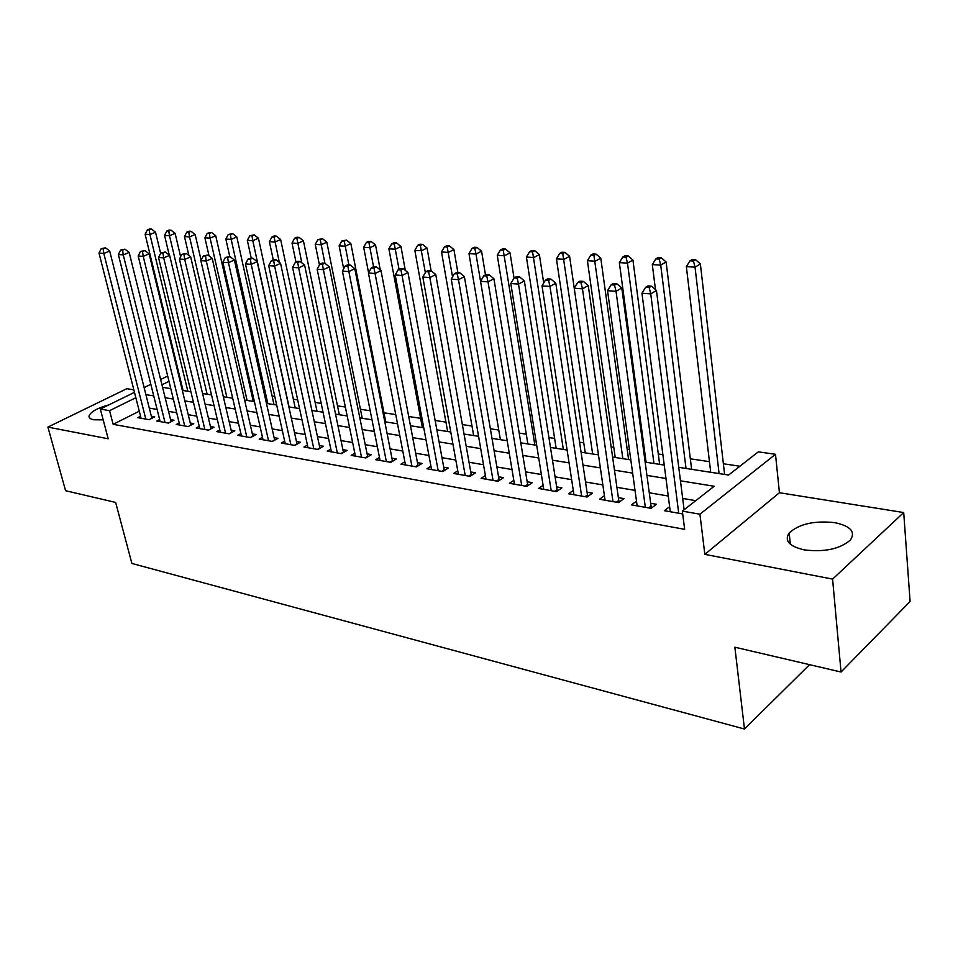 <?xml version="1.0" encoding="UTF-8"?>
<svg xmlns="http://www.w3.org/2000/svg" width="958" height="958" viewBox="0 0 958 958"><rect width="100%" height="100%" fill="white"/><g stroke="black" fill="none" stroke-linecap="round" stroke-linejoin="round"><path stroke-width="1.44" d="M834.825 522.661C814.432 520.469 799.212 523.894 789.176 532.935C784.135 540.695 789.153 546.347 804.253 549.88C824.503 552.299 839.879 549.03 850.369 540.061C855.781 531.846 850.596 526.05 834.825 522.661M108.865 404.875C97.5 408.012 90.902 411.665 89.082 415.832C88.711 417.772 90.28 419.077 93.776 419.772L103.189 419.867M678.755 467.336L728.583 475.048L758.329 451.853L775.501 454.296L699.927 514.207L682.335 511.129L714.225 486.257L680.455 480.82M779.429 492.735L704.837 554.359L832.586 579.111L841.04 672.025L910.1 601.48L903.705 512.542L779.429 492.735L775.501 454.296M133.833 389.834L126.803 388.709L47.9 427.1L108.182 438.776L100.339 409.054L134.467 392.325M739.875 466.247L723.386 463.768M709.459 461.672L690.335 458.81M662.888 454.691L658.29 453.996M644.722 451.96L643.776 451.817M629.418 449.661L627.191 449.326M613.791 447.314L611.168 446.919M583.769 442.812L579.566 442.177M554.61 438.429L548.922 437.578M526.289 434.178L519.2 433.112M498.759 430.046L490.364 428.789M471.983 426.023L462.355 424.586M445.949 422.119L435.148 420.502M420.61 418.311L408.707 416.526M395.75 414.586L383.966 412.814M370.207 410.754L360.436 409.282M345.359 407.018L337.503 405.845M321.193 403.39L315.146 402.48M297.675 399.857L293.352 399.211M274.766 396.42L272.096 396.025M252.469 393.079L251.343 392.912M832.586 579.111L903.705 512.542M841.04 672.025L734.858 647.201L744.474 729.026L131.893 563.448L115.643 502.423L65.575 490.712L47.9 427.1M669.63 506.686L664.409 510.698L682.695 513.931M636.507 501.118L631.466 504.878L651.105 508.351L656.446 504.291L650.686 503.285M604.402 495.705L599.54 499.238L618.581 502.603L623.957 498.627L618.377 497.657M573.279 490.448L568.585 493.765L587.05 497.034L592.463 493.142L587.05 492.196M543.102 485.335L538.564 488.46L556.466 491.634L561.915 487.814L556.658 486.904M513.811 480.365L509.416 483.311L526.804 486.389L532.277 482.652L527.175 481.766M485.383 475.527L481.12 478.317L498.004 481.299L503.501 477.635L498.555 476.773M457.768 470.809L453.637 473.468L470.031 476.354L475.551 472.773L470.749 471.935M430.932 466.235L426.933 468.749L442.871 471.564L448.404 468.031L443.734 467.217M404.851 461.768L400.971 464.163L416.467 466.893L422.011 463.433L417.472 462.642M379.488 457.421L375.728 459.696L390.792 462.355L396.349 458.966L391.93 458.199M354.819 453.194L351.155 455.361L365.812 457.948L371.381 454.619L367.082 453.864M330.797 449.074L327.253 451.134L341.515 453.649L347.095 450.38L342.904 449.649M307.422 445.051L303.973 447.027L317.864 449.47L323.445 446.26L319.373 445.554M284.658 441.135L281.305 443.015L294.836 445.41L300.417 442.249L296.453 441.554M262.48 437.315L259.223 439.111L272.407 441.446L277.988 438.333L274.12 437.662M240.865 433.591L237.692 435.315L250.541 437.578L256.121 434.525L252.349 433.866M219.801 429.95L216.712 431.603L229.237 433.818L234.806 430.813L231.129 430.166M199.252 426.406L196.246 427.986L208.461 430.142L214.029 427.184L210.449 426.561M179.206 422.933L176.272 424.466L188.199 426.561L193.756 423.652L190.259 423.041M159.651 419.556L156.789 421.017L168.428 423.077L173.973 420.203L170.572 419.616M182.798 389.367L182.152 389.69M139.281 411.198L113.14 424.31L684.647 529.343L682.335 511.129M695.759 500.663L682.683 498.447M668.241 496.005L649.273 492.795M635.022 490.376L616.904 487.311M602.833 484.928L585.518 481.994M571.639 479.647L555.089 476.844M541.366 474.521L525.547 471.839M512.003 469.54L496.879 466.977M483.503 464.714L469.037 462.259M455.816 460.032L441.973 457.685M428.921 455.469L415.676 453.23M402.779 451.038L390.11 448.895M377.356 446.739L365.238 444.68M352.64 442.548L341.024 440.584M328.57 438.477L317.469 436.597M305.147 434.513L294.513 432.705M282.347 430.645L272.168 428.921M260.121 426.885L250.373 425.232M238.47 423.22L229.142 421.64M217.37 419.64L208.437 418.131M196.785 416.155L188.235 414.706M176.703 412.754L168.524 411.365M157.124 409.437L149.292 408.108M140.563 416.251L137.772 417.664L149.137 419.664L154.669 416.85L151.34 416.263M684.766 509.225L684.024 509.105M744.474 729.026L809.57 664.66M704.837 554.359L699.927 514.207M113.14 424.31L109.571 410.671L100.339 409.054M162.573 387.343L170.775 388.613M182.319 390.397L190.893 391.726M202.569 393.534L211.526 394.924M223.334 396.756L232.686 398.205M244.625 400.061L254.397 401.57M266.468 403.438L276.67 405.018M288.885 406.911L299.555 408.563M311.901 410.479L323.05 412.203M335.539 414.143L347.191 415.952M359.837 417.904L372.003 419.796M384.793 421.783L397.51 423.747M410.467 425.759L423.759 427.819M436.86 429.843L450.763 431.998M464.031 434.058L478.557 436.309M491.993 438.393L507.189 440.74L475.982 254.05L468.989 253.631L500.375 439.686M520.805 442.859L536.696 445.314M550.479 447.458L567.112 450.032M581.063 452.188L598.475 454.894M612.617 457.086L630.831 459.9M645.165 462.127L664.241 465.085M179.577 376.123L178.93 376.434M168.991 381.344L161.95 384.817M144.119 387.595L150.825 384.302M160.633 379.488L167.686 376.027M177.649 371.141L178.296 370.83M135.844 397.714L109.571 410.671M665.978 478.485L646.937 475.408M632.651 473.108L614.473 470.174M600.367 467.899L582.991 465.109M569.064 462.858L552.467 460.187M538.719 457.96L522.852 455.409M509.273 453.218L494.112 450.775M480.7 448.607L466.199 446.272M452.954 444.141L439.075 441.901M425.999 439.794L412.718 437.65M399.797 435.567L387.092 433.519M374.327 431.459L362.172 429.507M349.55 427.472L337.923 425.591M325.445 423.58L314.308 421.783M301.974 419.796L291.328 418.083M279.125 416.119L268.935 414.467M256.876 412.527L247.116 410.958M235.189 409.03L225.849 407.521M214.053 405.629L205.108 404.18M193.444 402.3L184.882 400.923M173.338 399.067L165.147 397.738M153.735 395.905L145.891 394.636M151.855 418.275L109.691 251.032L103.799 253.451L145.808 419.077M103.153 248.781L105.512 247.823L101.237 248.649L103.153 248.781L103.799 253.451L99.009 253.092L141.065 418.239M109.691 251.032L105.512 247.823M101.237 248.649L99.009 253.092M160.633 253.403L155.543 232.231L149.927 234.53L145.113 234.243L183.074 390.517M187.828 391.259L149.927 234.53L149.256 229.992L151.508 229.082L149.58 228.974L147.34 229.884L149.256 229.992M145.113 234.243L147.34 229.884M151.508 229.082L155.543 232.231M171.087 421.7L129.162 252.433L123.259 254.888L165.016 422.466M122.588 250.158L124.959 249.188L120.624 250.026L122.588 250.158L123.259 254.888L118.349 254.517L160.166 421.616M129.162 252.433L124.959 249.188M120.624 250.026L118.349 254.517M190.786 425.208L149.137 253.87L143.221 256.361L184.702 425.951M142.526 251.571L144.898 250.589L140.503 251.427L142.526 251.571L143.221 256.361L138.18 255.99L179.733 425.077M149.137 253.87L144.898 250.589M140.503 251.427L138.18 255.99M210.976 428.813L169.626 255.355L163.698 257.87L204.88 429.519M162.968 253.032L165.351 252.026L160.908 252.876L162.968 253.032L163.698 257.87L158.525 257.498L199.791 428.609M169.626 255.355L165.351 252.026M160.908 252.876L158.525 257.498M229.154 433.806L231.668 432.441L190.654 256.864L184.714 259.426L225.561 433.172M183.96 254.517L186.331 253.499L181.828 254.361L183.96 254.517L184.714 259.426L179.409 259.031L220.34 432.25M190.654 256.864L186.331 253.499M181.828 254.361L179.409 259.031M180.619 256.708L175.11 233.369L169.482 235.704L164.548 235.405L169.243 255.056M207.12 394.241L169.482 235.704L168.788 231.106L171.039 230.183L169.063 230.064L166.824 230.998L168.788 231.106M164.548 235.405L166.824 230.998M171.039 230.183L175.11 233.369M201.084 260.145L195.157 234.53L189.528 236.901L184.475 236.59L188.894 255.499M226.878 397.307L189.528 236.901L188.81 232.255L191.061 231.309L189.037 231.189L186.786 232.135L188.81 232.255M184.475 236.59L186.786 232.135M191.061 231.309L195.157 234.53M253.271 401.39L215.718 235.728L210.089 238.135L204.904 237.823L209.048 255.93M247.104 400.444L210.089 238.135L209.335 233.417L211.586 232.471L207.251 233.297L209.335 233.417M204.904 237.823L207.251 233.297M211.586 232.471L215.718 235.728M274 404.611L236.806 236.961L231.165 239.392L225.849 239.069L229.764 256.54M267.833 403.653L231.165 239.392L230.375 234.626L232.638 233.656L228.255 234.494L230.375 234.626M225.849 239.069L228.255 234.494M232.638 233.656L236.806 236.961M250.361 437.555L252.876 436.177L212.233 258.421L206.293 261.019L246.781 436.92M205.503 256.037L207.886 255.008L203.324 255.894L205.503 256.037L206.293 261.019L200.845 260.624L241.428 435.974M212.233 258.421L207.886 255.008M203.324 255.894L200.845 260.624M295.232 407.904L258.432 238.219L252.792 240.686L247.332 240.362L251.212 258.049M289.088 406.946L252.792 240.686L251.978 235.848L254.229 234.866L249.787 235.728L251.978 235.848M247.332 240.362L249.787 235.728M254.229 234.866L258.432 238.219M272.12 441.399L274.635 439.997L234.399 260.025L228.447 262.66L268.539 440.764M227.621 257.618L230.004 256.564L225.381 257.451L227.621 257.618L228.447 262.66L222.855 262.252L263.043 439.794M234.399 260.025L230.004 256.564M225.381 257.451L222.855 262.252M317.014 411.269L280.634 239.512L274.982 242.015L269.378 241.679L273.269 259.846M279.317 262.36L274.132 237.117L276.395 236.123L274.156 235.991L271.892 236.985L274.132 237.117M269.378 241.679L271.892 236.985M276.395 236.123L280.634 239.512M294.453 445.338L296.968 443.913L257.163 261.666L251.212 264.348L290.873 444.704M250.349 259.223L252.744 258.157L248.05 259.067L250.349 259.223L251.212 264.348L245.464 263.917L285.233 443.71M257.163 261.666L252.744 258.157M248.05 259.067L245.464 263.917M339.336 414.73L303.411 240.829L297.77 243.38L292.01 243.033L295.998 262.085M301.818 262.851L296.884 238.41L299.147 237.404L296.848 237.273L294.585 238.279L296.884 238.41M292.01 243.033L294.585 238.279M299.147 237.404L303.411 240.829M317.361 449.386L319.876 447.937L280.562 263.354L274.611 266.073L313.793 448.751M273.713 260.887L276.096 259.798L273.737 259.63L271.342 260.72L273.713 260.887L274.611 266.073L268.695 265.641L308.009 447.733M280.562 263.354L276.096 259.798M271.342 260.72L268.695 265.641M362.244 418.287L326.81 242.194L321.169 244.781L315.254 244.422L319.457 265.007M324.918 263.306L320.247 239.751L322.511 238.722L317.876 239.608L320.247 239.751M315.254 244.422L317.876 239.608M322.511 238.722L326.81 242.194M340.892 453.541L343.407 452.068L304.62 265.091L298.656 267.857L337.336 452.918M297.722 262.588L300.117 261.486L297.675 261.318L295.292 262.408L297.722 262.588L298.656 267.857L292.585 267.402L331.396 451.865M304.62 265.091L300.117 261.486M295.292 262.408L292.585 267.402M385.751 421.927L350.844 243.595L345.203 246.218L339.132 245.859L343.683 268.803M348.892 264.911L344.245 241.117L346.509 240.075L341.814 240.973L344.245 241.117M339.132 245.859L341.814 240.973M346.509 240.075L350.844 243.595M365.07 457.816L367.585 456.307L329.348 266.863L323.397 269.689L361.513 457.182M322.427 264.336L324.81 263.222L322.307 263.043L319.924 264.157L322.427 264.336L323.397 269.689L317.146 269.222L355.406 456.104M329.348 266.863L324.81 263.222M319.924 264.157L317.146 269.222M380.29 270.024L375.548 245.032L369.908 247.703L363.669 247.32L368.579 272.755M373.56 266.731L368.914 242.518L371.165 241.464L368.674 241.32L366.411 242.374L368.914 242.518M363.669 247.32L366.411 242.374M371.165 241.464L375.548 245.032M389.906 462.199L392.421 460.678L354.807 268.707L348.856 271.569L386.373 461.576M347.838 266.144L350.221 265.007L347.646 264.827L345.263 265.965L347.838 266.144L348.856 271.569L342.413 271.09L380.087 460.463M354.807 268.707L350.221 265.007M345.263 265.965L342.413 271.09M405.33 270.384L400.935 246.517L395.307 249.224L388.888 248.829L422.346 427.591M399.043 269.294L394.265 243.967L396.528 242.889L393.954 242.745L391.702 243.823L394.265 243.967M388.888 248.829L391.702 243.823M396.528 242.889L400.935 246.517M415.449 466.714L417.939 465.157L380.997 270.587L375.057 273.509L411.916 466.091M373.991 268L376.374 266.839L373.728 266.659L371.345 267.809L373.991 268L375.057 273.509L368.435 273.018L405.462 464.953M417.939 465.157L418.143 465.851M380.997 270.587L376.374 266.839M371.345 267.809L368.435 273.018M431.088 270.719L427.052 248.038L421.436 250.78L414.838 250.385L447.649 431.519M425.352 272.575L420.346 245.452L422.598 244.362L419.963 244.218L417.712 245.308L420.346 245.452M414.838 250.385L417.712 245.308M422.598 244.362L427.052 248.038M457.864 272.563L453.912 249.595L448.32 252.397L441.518 251.99L473.647 435.543M452.559 276.85L447.182 246.984L449.434 245.871L446.715 245.727L444.464 246.829L447.182 246.984M441.518 251.99L444.464 246.829M449.434 245.871L453.912 249.595M485.49 274.886L481.575 251.212L475.982 254.05L474.809 248.565L477.048 247.427L474.246 247.272L472.007 248.397L474.809 248.565M468.989 253.631L472.007 248.397M477.048 247.427L481.575 251.212M441.698 471.348L444.201 469.767L407.964 272.539L402.037 275.497L438.189 470.737M400.923 269.905L403.306 268.731L400.576 268.539L398.193 269.713L400.923 269.905L402.037 275.497L395.211 274.994L431.555 469.564M444.201 469.767L444.428 470.57M407.964 272.539L403.306 268.731M398.193 269.713L395.211 274.994M468.713 476.126L471.204 474.509L435.758 274.539L429.831 277.557L465.229 475.503M428.669 271.88L431.052 270.683L428.238 270.479L425.867 271.677L428.669 271.88L429.831 277.557L422.801 277.03L458.391 474.306M471.204 474.509L471.468 475.419M435.758 274.539L431.052 270.683M425.867 271.677L422.801 277.03M496.519 481.036L498.998 479.383L464.391 276.611L458.487 279.676L493.047 480.425M457.277 273.904L459.636 272.683L456.738 272.479L454.379 273.701L457.277 273.904L458.487 279.676L451.242 279.137L486.017 479.18M498.998 479.383L499.31 480.425M464.391 276.611L459.636 272.683M454.379 273.701L451.242 279.137M514.051 278.036L510.039 252.864L504.483 255.75L497.274 255.319L527.87 443.949M534.863 445.039L503.249 250.182L505.489 249.032L502.603 248.876L500.375 250.026L503.249 250.182M497.274 255.319L500.375 250.026M505.489 249.032L510.039 252.864M525.14 486.089L527.607 484.413L493.909 278.73L488.029 281.856L521.703 485.49M486.76 276L489.119 274.754L486.137 274.551L483.778 275.784L486.76 276L488.029 281.856L480.557 281.305L514.458 484.209M527.607 484.413L527.978 485.586M493.909 278.73L489.119 274.754M483.778 275.784L480.557 281.305M543.701 283.005L539.378 254.577L533.846 257.51L526.421 257.067L556.155 448.332M563.352 449.446L532.564 251.858L534.78 250.685L531.81 250.517L529.594 251.691L532.564 251.858M526.421 257.067L529.594 251.691M534.78 250.685L539.378 254.577M554.622 491.298L557.077 489.586L524.361 280.933L518.506 284.107L551.209 490.7M517.188 278.155L519.535 276.886L516.446 276.67L514.099 277.94L517.188 278.155L518.506 284.107L510.806 283.544L543.749 489.382M557.077 489.586L557.508 490.903M524.361 280.933L519.535 276.886M514.099 277.94L510.806 283.544M616.341 502.208L618.76 500.423L588.248 285.532L582.464 288.837L574.237 288.238L569.603 256.337L564.094 259.319L556.442 258.864L585.254 452.847M592.667 453.996L562.765 253.583L564.969 252.385L561.903 252.217L559.7 253.403L562.765 253.583M556.442 258.864L559.7 253.403M564.969 252.385L569.603 256.337M585.015 496.675L587.458 494.915L555.796 283.197L549.976 286.442L581.626 496.076M548.587 280.383L550.922 279.101L547.736 278.874L545.401 280.155L548.587 280.383L549.976 286.442L542.012 285.855L573.938 494.711M587.458 494.915L587.949 496.388M555.796 283.197L550.922 279.101M545.401 280.155L542.012 285.855M628.604 459.565L600.774 258.145L595.301 261.187L587.41 260.72L615.228 457.493M622.856 458.666L593.912 255.355L596.104 254.145L592.942 253.966L590.751 255.175L593.912 255.355M587.41 260.72L590.751 255.175M596.104 254.145L600.774 258.145M581.015 282.682L583.338 281.377L580.045 281.137L577.722 282.454L581.015 282.682L582.464 288.837L612.988 501.609M605.061 500.208L574.237 288.238L577.722 282.454M618.76 500.423L619.323 502.052M588.248 285.532L583.338 281.377M659.643 464.367L632.927 260.013L627.49 263.115L619.347 262.636L646.099 462.271M653.967 463.492L627.49 263.115L626.041 257.187L628.209 255.954L624.963 255.774L622.784 257.007L626.041 257.187M619.347 262.636L622.784 257.007M628.209 255.954L632.927 260.013M648.65 507.92L651.057 506.087L621.778 287.951L616.03 291.328L645.345 507.333M614.521 285.065L616.82 283.724L613.431 283.484L611.12 284.825L614.521 285.065L616.03 291.328L607.54 290.693L637.154 505.884M651.057 506.087L651.691 507.908M621.778 287.951L616.82 283.724M611.12 284.825L607.54 290.693M691.628 469.324L666.109 261.953L660.721 265.115L652.314 264.612L655.476 289.627M686.024 468.462L660.721 265.115L659.2 259.079L661.355 257.822L658.002 257.63L655.835 258.888L659.2 259.079M652.314 264.612L655.835 258.888M661.355 257.822L666.109 261.953M684.108 509.752L656.446 290.454L650.745 293.89L678.731 513.225M649.153 287.52L651.44 286.155L647.931 285.903L645.644 287.268L649.153 287.52L650.745 293.89L641.956 293.244L670.289 511.74M656.446 290.454L651.44 286.155M645.644 287.268L641.956 293.244M724.607 474.438L700.37 263.941L695.041 267.162L686.359 266.647L710.716 472.282M719.087 473.587L695.041 267.162L693.448 261.031L695.592 259.75L692.119 259.558L689.976 260.839L693.448 261.031M686.359 266.647L689.976 260.839M695.592 259.75L700.37 263.941M556.43 491.622L557.496 490.879M586.811 496.986L587.865 496.232M618.126 502.519L619.179 501.741M650.434 508.231L651.476 507.441M682 513.811L682.623 513.32M789.176 532.935L790.314 544.228M89.082 415.832L89.657 417.963"/></g></svg>

